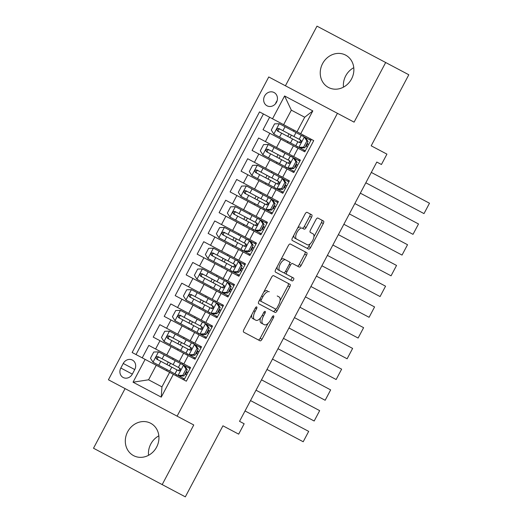 <?xml version="1.0" encoding="UTF-8"?>
<svg xmlns="http://www.w3.org/2000/svg" width="523" height="523" viewBox="0 0 523 523"><rect width="100%" height="100%" fill="white"/><g stroke="black" fill="none" stroke-linecap="round" stroke-linejoin="round"><path stroke-width="0.78" d="M253.832 310.812L255.1 311.486L256.584 308.688A1.615 0.719 117.9 0 0 256.701 306.923A1.615 0.719 117.9 0 0 255.309 308.014L243.862 329.647A2.301 1.026 117.9 0 0 243.692 332.164L260.042 340.819A2.301 1.026 117.9 0 0 262.03 339.264L273.483 317.631A1.615 0.719 117.9 0 0 273.601 315.872A1.615 0.719 117.9 0 0 272.208 316.958L270.724 319.756A7.374 3.288 117.9 0 1 264.37 324.731L263.01 324.012A7.374 3.288 117.9 0 1 263.553 315.957L265.03 313.159A1.615 0.719 117.9 0 0 265.148 311.394A1.615 0.719 117.9 0 0 263.762 312.486L262.278 315.284L263.553 315.957M322.573 63.629A18.305 16.383 -62.1 0 0 328.49 87.472A18.305 16.383 -62.1 0 0 351.534 78.96A18.305 16.383 -62.1 0 0 345.618 55.118A18.305 16.383 -62.1 0 0 322.573 63.629M343.474 87.151A18.305 16.383 117.9 0 1 345.71 75.881A18.305 16.383 117.9 0 1 353.77 67.696M127.645 431.789A18.305 16.383 -62.1 0 0 133.561 455.631A18.305 16.383 -62.1 0 0 156.606 447.119A18.305 16.383 -62.1 0 0 150.689 423.277A18.305 16.383 -62.1 0 0 127.645 431.789M148.545 455.304A18.305 16.383 117.9 0 1 150.781 444.04A18.305 16.383 117.9 0 1 158.842 435.849M264.612 96.01A7.512 6.721 -62.1 0 0 267.037 105.796A7.512 6.721 -62.1 0 0 276.497 102.299A7.512 6.721 -62.1 0 0 274.065 92.519A7.512 6.721 -62.1 0 0 264.612 96.01M277.138 100.71A7.512 6.721 -62.1 0 0 276.183 102.135A7.512 6.721 -62.1 0 0 275.536 103.731M311.545 217.293A2.301 1.026 117.9 0 0 311.715 214.776L307.125 212.351A2.301 1.026 117.9 0 0 305.138 213.9L292.422 237.926A2.301 1.026 117.9 0 0 292.252 240.443L308.603 249.098A2.301 1.026 117.9 0 0 310.59 247.549L323.306 223.524A2.301 1.026 117.9 0 0 323.476 221.007L317.938 218.071A2.301 1.026 117.9 0 0 315.951 219.627L310.505 229.911A2.301 1.026 117.9 0 0 310.335 232.428L313.087 233.879A6.165 2.752 117.9 0 1 312.63 240.613A6.165 2.752 117.9 0 1 307.315 244.771L296.554 239.07A6.165 2.752 117.9 0 1 297.005 232.343A6.165 2.752 117.9 0 1 302.32 228.178L304.111 229.133A2.301 1.026 117.9 0 0 306.099 227.577L311.545 217.293L309.688 216.313A2.301 1.026 117.9 0 0 309.858 213.796M255.1 311.486A7.374 3.288 117.9 0 0 254.557 319.54L255.924 320.259A7.374 3.288 117.9 0 0 262.278 315.284M125.082 388.602L93.506 448.237L185.325 496.85L222.935 425.814L238.671 434.142L244.163 423.774L239.534 421.322L376.808 162.052L381.437 164.503L386.928 154.135L371.193 145.806L408.809 74.763L316.99 26.15L285.421 85.779M162.189 484.599L193.758 424.97L177.101 416.151L337.44 113.328L354.097 122.147L385.673 62.512M273.601 275.667A2.301 1.026 117.9 0 0 271.614 277.223L258.898 301.241A2.301 1.026 117.9 0 0 258.728 303.758L275.078 312.421A2.301 1.026 117.9 0 0 277.066 310.865L289.781 286.839A2.301 1.026 117.9 0 0 289.951 284.322L273.601 275.667M275.66 269.587L288.376 245.562A2.301 1.026 117.9 0 1 290.363 244.006L306.713 252.661A2.301 1.026 117.9 0 1 306.543 255.178L301.104 265.462A2.301 1.026 117.9 0 1 299.117 267.018L292.488 263.507A2.301 1.026 117.9 0 0 290.5 265.063L286.885 271.882A2.301 1.026 117.9 0 0 286.715 274.398L293.619 278.053A1.615 0.719 117.9 0 1 293.501 279.818A1.615 0.719 117.9 0 1 292.115 280.903L275.49 272.104A2.301 1.026 117.9 0 1 275.66 269.587M269.633 117.257L263.043 129.704L269.816 133.287L265.423 141.583L300.411 160.11L293.821 172.557L282.453 166.536L278.059 174.832L289.435 180.853L282.845 193.294L271.47 187.28L267.083 195.576L278.452 201.597L271.862 214.038L260.493 208.017L256.1 216.313L267.469 222.334L260.879 234.781L249.51 228.76L245.117 237.056L256.486 243.077L249.896 255.518L238.527 249.504L234.134 257.8L245.503 263.821L238.913 276.262L227.544 270.241L223.151 278.537L234.52 284.558L227.93 297.005L216.561 290.984L212.168 299.28L223.537 305.301L216.953 317.742L205.578 311.728L201.185 320.024L212.56 326.045L205.97 338.486L194.602 332.465L190.209 340.761L201.577 346.782L194.987 359.229L188.215 355.64L183.821 363.936L190.594 367.525L184.004 379.966L186.338 381.202L313.728 140.602L311.394 139.373L304.804 151.814L293.436 145.793L289.042 154.089M265.423 141.583L258.65 138L252.06 150.441L258.833 154.03L254.44 162.326L278.059 174.832M254.44 162.326L247.667 158.737L241.077 171.184L247.85 174.774L243.463 183.07L267.083 195.576M243.463 183.07L236.684 179.481L230.094 191.928L236.873 195.51L232.48 203.807L256.1 216.313M232.48 203.807L225.701 200.224L219.111 212.665L225.89 216.254L221.497 224.55L245.117 237.056M221.497 224.55L214.724 220.961L208.134 233.408L214.907 236.997L210.514 245.294L234.134 257.8M210.514 245.294L203.741 241.704L197.151 254.152L203.924 257.734L199.531 266.03L223.151 278.537M199.531 266.03L192.758 262.448L186.168 274.889L192.941 278.478L188.548 286.774L212.168 299.28M188.548 286.774L181.775 283.185L175.185 295.632L181.958 299.221L177.572 307.517L201.185 320.024M177.572 307.517L170.792 303.928L164.202 316.376L170.982 319.958L166.589 328.254L190.209 340.761M166.589 328.254L159.809 324.672L153.219 337.113L188.215 355.64M269.816 133.287L293.436 145.793M258.833 154.03L282.453 166.536M247.85 174.774L271.47 187.28M236.873 195.51L260.493 208.017M225.89 216.254L249.51 228.76M214.907 236.997L238.527 249.504M203.924 257.734L227.544 270.241M192.941 278.478L216.561 290.984M181.958 299.221L205.578 311.728M170.982 319.958L194.602 332.465M132.332 374.122L134.751 369.558A7.276 6.511 -62.1 0 0 132.404 360.079A7.276 6.511 -62.1 0 0 123.245 363.465L120.826 368.029A7.276 6.511 -62.1 0 0 123.173 377.501A7.276 6.511 -62.1 0 0 132.332 374.122L120.826 368.029M177.101 416.151L108.424 379.783L268.757 76.959L337.44 113.328M283.643 124.677L297.012 131.75L304.7 117.237L291.331 110.157L283.643 124.677L259.526 111.909L132.136 352.502L186.338 381.202M272.516 118.786L284.597 95.971L312.813 110.909L300.732 133.725L313.728 140.602M173.342 374.324L161.261 397.14L133.051 382.202L145.126 359.386M142.243 357.856L148.826 345.409L183.821 363.936M263.415 113.962L136.019 354.561M156.253 365.276L148.565 379.796L161.934 386.87L169.622 372.35M292.73 171.975L293.279 170.936M295.364 167L296.678 164.51M298.77 160.568L299.319 159.528M281.747 192.719L282.296 191.68M284.381 187.737L285.702 185.247M287.787 181.311L288.336 180.272M270.764 213.456L271.313 212.423M273.398 208.481L274.719 205.99M276.804 202.048L277.353 201.015M259.781 234.199L260.33 233.16M262.415 229.224L263.736 226.734M265.821 222.791L266.37 221.752M248.798 254.943L249.347 253.903M251.432 249.961L252.753 247.471M254.838 243.535L255.387 242.495M237.815 275.68L238.364 274.647M240.456 270.705L241.77 268.214M243.855 264.272L244.404 263.239M226.838 296.423L227.387 295.384M229.473 291.448L230.787 288.958M232.879 285.015L233.428 283.976M215.855 317.167L216.404 316.127M218.49 312.185L219.81 309.694M221.896 305.759L222.445 304.719M204.872 337.904L205.421 336.871M207.507 332.929L208.827 330.438M210.913 326.496L211.462 325.463M193.889 358.647L194.438 357.608M196.524 353.672L197.844 351.181M199.93 347.239L200.479 346.2M182.906 379.391L183.455 378.351M185.541 374.409L186.861 371.918M188.947 367.983L189.496 366.943M303.713 151.232L304.262 150.199M306.347 146.257L307.661 143.766M309.747 139.824L310.296 138.791M166.595 370.748L167.144 369.715M169.23 365.773L170.544 363.282M172.636 359.34L173.185 358.307M175.97 375.71L176.519 374.677M178.605 370.735L179.919 368.244M182.004 364.302L182.553 363.269M186.946 354.973L187.496 353.934M189.588 349.992L190.902 347.507M192.987 343.565L193.536 342.526M177.578 350.011L178.127 348.972M180.213 345.03L181.527 342.539M183.612 338.603L184.161 337.564M188.555 329.268L189.104 328.228M191.196 324.286L192.51 321.802M194.595 317.86L195.144 316.82M197.929 334.23L198.479 333.19M200.564 329.255L201.885 326.764M203.97 322.822L204.519 321.789M199.538 308.524L200.087 307.491M202.172 303.549L203.493 301.058M205.578 297.116L206.127 296.083M208.912 313.486L209.462 312.453M211.547 308.511L212.868 306.02M214.953 302.078L215.502 301.045M210.521 287.787L211.07 286.748M213.155 282.806L214.476 280.315M216.561 276.379L217.11 275.34M219.895 292.749L220.445 291.71M222.53 287.768L223.851 285.283M225.936 281.341L226.485 280.302M221.504 267.044L222.053 266.004M224.138 262.062L225.459 259.578M227.544 255.636L228.093 254.596M230.878 272.006L231.428 270.966M233.513 267.031L234.834 264.54M236.919 260.598L237.468 259.565M232.487 246.3L233.036 245.267M235.121 241.325L236.435 238.834M238.527 234.892L239.076 233.859M241.861 251.262L242.411 250.229M244.496 246.287L245.81 243.796M247.902 239.854L248.451 238.821M243.47 225.563L244.019 224.524M246.104 220.582L247.418 218.091M249.504 214.155L250.053 213.116M252.838 230.525L253.387 229.486M255.479 225.544L256.793 223.06M258.878 219.117L259.428 218.078M254.446 204.82L254.995 203.78M257.087 199.838L258.401 197.354M260.487 193.412L261.036 192.372M263.821 209.782L264.37 208.742M266.455 204.807L267.776 202.316M269.861 198.374L270.411 197.341M265.429 184.076L265.978 183.043M268.064 179.101L269.384 176.611M271.47 172.668L272.019 171.636M274.804 189.038L275.353 188.005M277.438 184.063L278.759 181.573M280.844 177.63L281.394 176.597M276.412 163.339L276.961 162.3M279.047 158.358L280.367 155.867M282.453 151.932L283.002 150.892M285.787 168.301L286.336 167.262M288.421 163.32L289.742 160.836M291.827 156.893L292.377 155.854M300.732 133.725L297.012 131.75M287.395 142.596L287.944 141.556M290.03 137.614L291.35 135.13M293.436 131.188L293.985 130.149M296.77 147.558L297.319 146.518M299.404 142.583L300.725 140.092M302.81 136.15L303.36 135.117M148.565 379.796L133.051 382.202M161.934 386.87L161.261 397.14M284.597 95.971L291.331 110.157M312.813 110.909L304.7 117.237M251.753 314.728A7.374 3.288 117.9 0 0 252.701 318.559L254.557 319.54M254.067 319.278L255.924 320.259M260.48 317.977A7.374 3.288 117.9 0 0 261.154 323.031L263.01 324.012M262.513 323.75L264.37 324.731M258.185 339.839A2.301 1.026 117.9 0 0 260.173 338.283L268.07 323.364M280.034 300.771L287.931 285.859A2.301 1.026 117.9 0 0 288.095 283.342M273.222 311.433A2.301 1.026 117.9 0 0 275.209 309.877L275.641 309.06M260.081 299.006L261.356 299.679A1.615 0.719 117.9 0 0 261.232 301.438L259.382 300.457A1.615 0.719 117.9 0 1 259.33 300.424M277.229 295.959L279.086 296.946A7.374 3.288 117.9 0 1 278.543 305.001L276.981 307.949A1.615 0.719 117.9 0 1 275.588 309.041L261.232 301.438M273.732 308.054L259.382 300.457M269.273 291.749A7.374 3.288 117.9 0 0 262.919 296.724L261.356 299.679M267.416 290.768A7.374 3.288 117.9 0 0 263.716 292.135M292.488 263.507L297.26 266.037A2.301 1.026 117.9 0 0 299.248 264.481L304.693 254.198A2.301 1.026 117.9 0 0 304.857 251.681M290.631 262.526A2.301 1.026 117.9 0 0 289.729 262.736M284.532 272.548A2.301 1.026 117.9 0 0 284.858 273.418L286.715 274.398M284.858 273.418L291.769 277.072A1.615 0.719 117.9 0 1 291.644 278.831A1.615 0.719 117.9 0 1 290.258 279.923M280.786 259.905A6.165 2.752 117.9 0 1 283.747 258.878L285.604 259.866A6.165 2.752 117.9 0 0 280.289 264.023A6.165 2.752 117.9 0 0 279.838 270.757L277.981 269.77A6.165 2.752 117.9 0 1 277.164 266.743M285.604 259.866L289.396 261.873A2.301 1.026 117.9 0 1 289.226 264.39L285.617 271.208A2.301 1.026 117.9 0 1 283.629 272.764L279.838 270.757M283.747 258.878L287.539 260.885M302.32 228.178L302.261 228.146A2.301 1.026 117.9 0 0 304.242 226.59L309.688 216.313M302.261 228.146L304.111 229.133M300.464 227.198A6.165 2.752 117.9 0 0 297.613 228.126M293.861 235.206A6.165 2.752 117.9 0 0 294.697 238.089L296.554 239.07M305.465 243.79L294.697 238.089M313.924 236.762L321.455 222.543A2.301 1.026 117.9 0 0 321.619 220.026M306.746 248.118A2.301 1.026 117.9 0 0 308.733 246.562L310.172 243.849M166.438 364.296A1.406 0.628 117.9 0 0 167.654 363.348A1.406 0.628 117.9 0 0 167.759 361.805M169.406 365.44A1.406 0.628 -62.1 0 1 168.851 365.57M182.769 375.331L183.972 375.972L179.16 376.076L177.957 375.442L182.769 375.331L186.064 369.107L183.449 365.067L158.58 351.901L153.769 352.005L150.474 358.229L153.089 362.269L174.963 373.853L177.049 369.911L178.768 370.82C180.487 370.67 180.925 369.839 180.089 368.336L157.998 356.64C155.978 356.627 155.54 357.457 156.678 359.124L177.049 369.911L175.009 373.88L177.094 369.938M170.171 363.086A1.406 0.628 -62.1 0 1 170.374 363.616M158.011 359.831C156.723 358.092 157.162 357.261 159.325 357.346M183.449 365.067L190.045 368.558M250.517 400.579L308.688 431.383L303.203 441.752L245.026 410.947M177.957 375.442L175.009 373.88M179.16 376.076L184.554 378.933M183.972 375.972L187.267 369.748L186.064 369.107M184.652 365.708L187.267 369.748M178.369 367.427L180.455 363.485L178.369 367.427M187.96 372.5L186.28 371.611M184.959 374.102L186.639 374.991M177.421 343.552A1.406 0.628 117.9 0 0 178.637 342.604A1.406 0.628 117.9 0 0 178.742 341.068M180.383 344.703A1.406 0.628 -62.1 0 1 179.834 344.834M193.752 354.587L194.955 355.228L190.143 355.339L188.94 354.699L193.752 354.587L197.047 348.37L194.432 344.33L169.557 331.157L164.745 331.268L161.457 337.492L164.065 341.532L185.946 353.11L188.032 349.174L189.751 350.083C191.47 349.933 191.908 349.103 191.065 347.592L168.981 335.897C166.961 335.89 166.517 336.72 167.661 338.388L188.032 349.174L185.992 353.136L188.077 349.194M181.154 342.343A1.406 0.628 -62.1 0 1 181.357 342.872M168.994 339.094C167.7 337.348 168.144 336.518 170.308 336.603M188.404 322.815A1.406 0.628 117.9 0 0 189.62 321.861A1.406 0.628 117.9 0 0 189.718 320.324M191.366 323.959A1.406 0.628 -62.1 0 1 190.817 324.09M204.735 333.851L205.938 334.485L201.126 334.596L199.923 333.955L204.735 333.851L208.03 327.627L205.415 323.587L180.54 310.42L175.728 310.525L172.433 316.748L175.048 320.789L196.929 332.373L199.015 328.431L200.734 329.34C202.447 329.189 202.891 328.359 202.048 326.849L179.958 315.153C177.938 315.147 177.5 315.977 178.644 317.644L199.015 328.431L196.929 332.373L199.06 328.457M192.137 321.599A1.406 0.628 -62.1 0 1 192.333 322.129M179.977 318.35C178.683 316.605 179.121 315.774 181.291 315.859M199.387 302.072A1.406 0.628 117.9 0 0 200.597 301.124A1.406 0.628 117.9 0 0 200.701 299.581M202.349 303.216A1.406 0.628 -62.1 0 1 201.8 303.347M215.718 313.107L216.921 313.748L212.109 313.852L210.906 313.218L215.718 313.107L219.013 306.883L216.398 302.843L191.523 289.677L186.711 289.781L183.416 296.005L186.031 300.045L207.912 311.63L209.998 307.687L211.717 308.596C213.43 308.446 213.868 307.616 213.031 306.112L190.941 294.416C188.921 294.403 188.483 295.234 189.627 296.901L209.998 307.687L207.951 311.656L210.043 307.714M203.114 300.862A1.406 0.628 -62.1 0 1 203.316 301.392M190.954 297.607C189.666 295.868 190.104 295.037 192.274 295.122M210.37 281.328A1.406 0.628 117.9 0 0 211.58 280.38A1.406 0.628 117.9 0 0 211.684 278.844M213.332 282.479A1.406 0.628 -62.1 0 1 212.783 282.61M226.694 292.364L227.904 293.004L223.092 293.115L221.889 292.475L226.694 292.364L229.989 286.146L227.381 282.106L202.506 268.933L197.694 269.044L194.399 275.268L197.014 279.308L218.889 290.886L220.981 286.95L222.693 287.859C224.413 287.709 224.851 286.879 224.014 285.368L201.924 273.673C199.904 273.666 199.466 274.497 200.61 276.164L220.981 286.95L218.934 290.912L221.02 286.97M214.097 280.119A1.406 0.628 -62.1 0 1 214.299 280.648M201.937 276.87C200.649 275.124 201.087 274.294 203.257 274.379M194.432 344.33L201.028 347.821M261.5 379.835L319.671 410.64L314.179 421.008L256.009 390.21M188.94 354.699L185.992 353.136M190.143 355.339L195.537 358.19M194.955 355.228L198.25 349.004L197.047 348.37M195.635 344.964L198.25 349.004M189.352 346.684L191.438 342.742L189.352 346.684M198.943 351.763L197.263 350.874M195.942 353.358L197.622 354.248M205.415 323.587L212.011 327.078M272.483 359.098L330.654 389.897L325.162 400.272L266.992 369.467M199.923 333.955L196.975 332.393M201.126 334.596L206.52 337.446M205.938 334.485L209.233 328.261L208.03 327.627M206.618 324.227L209.233 328.261M200.329 325.94L202.421 321.998L200.329 325.94M209.919 331.02L208.246 330.131M206.925 332.621L208.605 333.511M216.398 302.843L222.988 306.334M283.459 338.355L341.637 369.16L336.145 379.528L277.975 348.723M210.906 313.218L207.951 311.656M212.109 313.852L217.503 316.709M216.921 313.748L220.216 307.524L219.013 306.883M217.601 303.484L220.216 307.524M211.312 305.203L213.397 301.261L211.312 305.203M220.902 310.276L219.222 309.387M217.908 311.878L219.588 312.767M227.381 282.106L233.971 285.597M294.442 317.611L352.62 348.416L347.128 358.785L288.951 327.986M221.889 292.475L218.934 290.912M223.092 293.115L228.479 295.966M227.904 293.004L231.192 286.781L229.989 286.146M228.584 282.74L231.192 286.781M222.295 284.46L224.38 280.518L222.295 284.46M231.885 289.539L230.205 288.65M228.891 291.134L230.571 292.024M221.347 260.591A1.406 0.628 117.9 0 0 222.563 259.637A1.406 0.628 117.9 0 0 222.667 258.101M224.315 261.735A1.406 0.628 -62.1 0 1 223.759 261.866M237.677 271.627L238.88 272.261L234.075 272.372L232.872 271.731L237.677 271.627L240.972 265.403L238.357 261.363L213.489 248.196L208.677 248.301L205.382 254.524L207.997 258.565L229.872 270.149L231.957 266.207L233.676 267.116C235.396 266.965 235.834 266.135 234.997 264.625L212.907 252.929C210.887 252.923 210.449 253.753 211.586 255.42L231.957 266.207L229.872 270.149L232.003 266.233M225.08 259.375A1.406 0.628 -62.1 0 1 225.282 259.905M212.92 256.126C211.632 254.381 212.07 253.55 214.24 253.635M238.357 261.363L244.954 264.854M305.425 296.874L363.603 327.673L358.111 338.048L299.934 307.243M232.872 271.731L229.917 270.169M234.075 272.372L239.462 275.222M238.88 272.261L242.175 266.037L240.972 265.403M239.567 262.003L242.175 266.037M233.278 263.716L235.363 259.774L233.278 263.716M242.868 268.796L241.188 267.907M239.874 270.398L241.548 271.287M232.33 239.848A1.406 0.628 117.9 0 0 233.546 238.9A1.406 0.628 117.9 0 0 233.65 237.357M235.298 240.992A1.406 0.628 -62.1 0 1 234.742 241.123M248.66 250.883L249.863 251.524L245.052 251.628L243.849 250.994L248.66 250.883L251.955 244.659L249.34 240.619L224.472 227.453L219.66 227.557L216.365 233.781L218.98 237.821L240.855 249.406L242.94 245.464L244.659 246.372C246.379 246.222 246.817 245.392 245.98 243.888L223.89 232.192C221.87 232.179 221.432 233.01 222.569 234.677L242.94 245.464L240.9 249.432L242.986 245.49M236.063 238.638A1.406 0.628 -62.1 0 1 236.265 239.168M223.903 235.383C222.615 233.644 223.053 232.813 225.223 232.898M249.34 240.619L255.937 244.11M316.408 276.131L374.579 306.936L369.094 317.304L310.917 286.499M243.849 250.994L240.9 249.432M245.052 251.628L250.445 254.485M249.863 251.524L253.158 245.3L251.955 244.659M250.543 241.26L253.158 245.3M244.261 242.979L246.346 239.037L244.261 242.979M253.851 248.052L252.171 247.163M250.85 249.654L252.531 250.543M243.313 219.104A1.406 0.628 117.9 0 0 244.529 218.156A1.406 0.628 117.9 0 0 244.633 216.62M246.274 220.255A1.406 0.628 -62.1 0 1 245.725 220.386M259.643 230.14L260.846 230.78L256.035 230.891L254.832 230.251L259.643 230.14L262.938 223.922L260.323 219.882L235.448 206.709L230.643 206.82L227.348 213.044L229.963 217.084L251.838 228.662L253.923 224.727L255.642 225.635C257.362 225.485 257.8 224.655 256.956 223.144L234.873 211.449C232.853 211.442 232.408 212.273 233.552 213.94L253.923 224.727L251.883 228.688L253.969 224.746M247.046 217.895A1.406 0.628 -62.1 0 1 247.248 218.424M234.886 214.646C233.591 212.9 234.036 212.07 236.2 212.155M260.323 219.882L266.92 223.373M327.391 255.387L385.562 286.192L380.071 296.561L321.9 265.762M254.832 230.251L251.883 228.688M256.035 230.891L261.428 233.742M260.846 230.78L264.141 224.557L262.938 223.922M261.526 220.516L264.141 224.557M255.244 222.236L257.329 218.294L255.244 222.236M264.834 227.315L263.154 226.426M261.833 228.911L263.514 229.8M254.296 198.367A1.406 0.628 117.9 0 0 255.512 197.413A1.406 0.628 117.9 0 0 255.61 195.877M257.257 199.511A1.406 0.628 -62.1 0 1 256.708 199.642M270.626 209.403L271.829 210.037L267.018 210.148L265.815 209.507L270.626 209.403L273.921 203.179L271.306 199.139L246.431 185.972L241.619 186.077L238.325 192.301L240.94 196.341L262.821 207.925L264.906 203.983L266.625 204.892C268.338 204.741 268.783 203.911 267.939 202.401L245.856 190.705C243.829 190.699 243.391 191.529 244.535 193.196L264.906 203.983L262.821 207.925L264.952 204.009M258.029 197.151A1.406 0.628 -62.1 0 1 258.225 197.681M245.869 193.902C244.574 192.157 245.019 191.326 247.183 191.411M271.306 199.139L277.903 202.63M338.374 234.65L396.545 265.449L391.054 275.824L332.883 245.019M265.815 209.507L262.866 207.945M267.018 210.148L272.411 212.998M271.829 210.037L275.124 203.813L273.921 203.179M272.509 199.779L275.124 203.813M266.22 201.492L268.312 197.55L266.22 201.492M275.817 206.572L274.137 205.683M272.816 208.174L274.497 209.063M265.279 177.624A1.406 0.628 117.9 0 0 266.488 176.676A1.406 0.628 117.9 0 0 266.593 175.133M268.24 178.768A1.406 0.628 -62.1 0 1 267.691 178.899M281.609 188.659L282.812 189.3L278.001 189.404L276.798 188.77L281.609 188.659L284.904 182.435L282.289 178.395L257.414 165.229L252.602 165.333L249.308 171.557L251.923 175.597L273.804 187.182L275.889 183.24L277.608 184.148C279.321 183.998 279.759 183.168 278.922 181.664L256.832 169.968C254.812 169.955 254.374 170.786 255.518 172.453L275.889 183.24L273.843 187.208L275.935 183.266M269.005 176.414A1.406 0.628 -62.1 0 1 269.208 176.944M256.845 173.159C255.557 171.42 255.995 170.59 258.166 170.675M276.262 156.88A1.406 0.628 117.9 0 0 277.471 155.932A1.406 0.628 117.9 0 0 277.576 154.396M279.223 158.031A1.406 0.628 -62.1 0 1 278.674 158.162M292.592 167.916L293.795 168.556L288.984 168.668L287.781 168.027L292.592 167.916L295.881 161.699L293.272 157.658L268.397 144.485L263.585 144.596L260.291 150.82L262.906 154.86L284.78 166.438L286.872 162.503L288.585 163.411C290.304 163.261 290.742 162.431 289.905 160.921L267.815 149.225C265.795 149.218 265.357 150.049 266.501 151.716L286.872 162.503L284.826 166.464L286.911 162.522M279.988 155.671A1.406 0.628 -62.1 0 1 280.191 156.2M267.828 152.422C266.54 150.676 266.978 149.846 269.149 149.931M282.289 178.395L288.886 181.886M349.351 213.907L407.528 244.712L402.037 255.08L343.866 224.275M276.798 188.77L273.843 187.208M278.001 189.404L283.394 192.261M282.812 189.3L286.107 183.076L284.904 182.435M283.492 179.036L286.107 183.076M277.203 180.755L279.289 176.813L277.203 180.755M286.794 185.828L285.113 184.939M283.799 187.43L285.48 188.319M293.272 157.658L299.862 161.149M360.334 193.164L418.511 223.968L413.02 234.337L354.842 203.539M287.781 168.027L284.826 166.464M288.984 168.668L294.371 171.518M293.795 168.556L297.09 162.333L295.881 161.699M294.475 158.292L297.09 162.333M288.186 160.012L290.272 156.07L288.186 160.012M297.777 165.091L296.096 164.202M294.782 166.687L296.463 167.576M287.238 136.143A1.406 0.628 117.9 0 0 288.454 135.189A1.406 0.628 117.9 0 0 288.559 133.653M290.206 137.288A1.406 0.628 -62.1 0 1 289.657 137.418M303.569 147.179L304.772 147.813L299.967 147.924L298.764 147.283L303.569 147.179L306.864 140.955L304.255 136.915L279.38 123.748L274.568 123.853L271.274 130.077L273.889 134.117L295.763 145.701L297.849 141.759L299.568 142.668C301.287 142.518 301.725 141.687 300.888 140.177L278.798 128.481C276.778 128.475 276.34 129.305 277.478 130.972L297.849 141.759L295.763 145.701L297.894 141.785M290.971 134.927A1.406 0.628 -62.1 0 1 291.174 135.457M278.811 131.678C277.523 129.933 277.961 129.103 280.132 129.188M304.255 136.915L310.845 140.406M371.317 172.427L429.494 203.225L424.003 213.6L365.825 182.795M298.764 147.283L295.809 145.721M299.967 147.924L305.354 150.774M304.772 147.813L308.067 141.589L306.864 140.955M305.458 137.556L308.067 141.589M299.169 139.268L301.255 135.326L299.169 139.268M308.76 144.348L307.079 143.459M305.765 145.95L307.439 146.839M280.943 139.177L276.549 147.479M269.96 159.92L265.566 168.216M258.977 180.664L254.59 188.96M248 201.401L243.607 209.703M237.017 222.144L232.624 230.44M226.034 242.888L221.641 251.184M215.051 263.625L210.658 271.927M204.068 284.368L199.675 292.664M193.085 305.112L188.692 313.408M182.109 325.849L177.715 334.151M171.126 346.592L166.732 354.888M298.032 148.225L293.638 156.521M287.049 168.968L282.655 177.264M276.066 189.712L271.672 198.008M265.083 210.449L260.689 218.745M254.106 231.192L249.713 239.488M243.123 251.936L238.73 260.232M232.14 272.673L227.747 280.969M221.157 293.416L216.764 301.712M210.174 314.16L205.781 322.456M199.191 334.897L194.798 343.193M159.999 340.702L155.606 348.998M134.751 369.558L123.245 363.465M263.762 312.486L265.03 313.159M272.208 316.958L273.483 317.631M260.173 338.283L262.03 339.264M255.309 308.014L256.584 308.688M287.931 285.859L289.781 286.839M275.209 309.877L277.066 310.865M261.644 296.051L262.919 296.724M304.693 254.198L306.543 255.178M299.248 264.481L301.104 265.462M289.226 264.39L290.5 265.063M285.617 271.208L286.885 271.882M304.242 226.59L306.099 227.577M321.455 222.543L323.306 223.524M308.733 246.562L310.59 247.549M158.456 351.901L153.023 362.171M171.799 367.133L169.707 371.075M175.198 360.7L173.113 364.642M160.823 361.321L158.737 365.263M164.229 354.895L162.143 358.837M178.082 375.436L183.514 365.172M178.415 367.447L180.5 363.505M169.439 331.164L164 341.427M182.775 346.389L180.69 350.332M186.181 339.963L184.096 343.899M171.806 340.584L169.72 344.52M175.212 334.151L173.126 338.093M180.422 310.42L174.983 320.684M193.758 325.646L191.673 329.588M197.164 319.22L195.079 323.162M182.789 319.841L180.703 323.783M186.195 313.408L184.109 317.35M191.405 289.677L185.966 299.947M204.741 304.909L202.656 308.851M208.147 298.476L206.062 302.418M193.772 299.097L191.686 303.039M197.178 292.671L195.092 296.613M202.381 268.94L196.949 279.204M215.724 284.166L213.639 288.108M219.13 277.739L217.045 281.675M204.755 278.36L202.669 282.296M208.161 271.927L206.069 275.869M189.065 354.699L194.497 344.428M189.391 346.703L191.483 342.768M200.041 333.955L205.48 323.685M200.374 325.966L202.46 322.024M211.024 313.212L216.463 302.948M211.357 305.223L213.443 301.281M222.007 292.475L227.446 282.204M222.34 284.479L224.426 280.544M213.364 248.196L207.932 258.46M226.707 263.422L224.622 267.364M230.113 256.996L228.021 260.938M215.738 257.617L213.652 261.559M219.137 251.184L217.052 255.126M232.99 271.731L238.423 261.461M233.323 263.742L235.409 259.8M224.347 227.453L218.915 237.723M237.69 242.685L235.605 246.627M241.09 236.252L239.004 240.194M226.721 236.873L224.629 240.815M230.12 230.447L228.035 234.389M243.973 250.988L249.406 240.724M244.306 242.999L246.392 239.057M235.33 206.716L229.891 216.98M248.673 221.942L246.581 225.884M252.073 215.515L249.987 219.451M237.697 216.136L235.612 220.072M241.103 209.703L239.018 213.646M254.956 230.251L260.389 219.98M255.283 222.255L257.375 218.32M246.313 185.972L240.874 196.236M259.65 201.198L257.564 205.14M263.056 194.772L260.97 198.714M248.68 195.393L246.595 199.335M252.086 188.96L250.001 192.902M265.932 209.507L271.372 199.237M266.266 201.518L268.358 197.576M257.296 165.229L251.857 175.499M270.633 180.461L268.547 184.403M274.039 174.028L271.953 177.97M259.663 174.649L257.578 178.591M263.069 168.223L260.984 172.165M268.279 144.492L262.84 154.756M281.616 159.718L279.53 163.66M285.022 153.291L282.936 157.227M270.646 153.912L268.561 157.848M274.052 147.479L271.96 151.422M276.915 188.764L282.355 178.5M277.249 180.775L279.334 176.833M287.898 168.027L293.338 157.756M288.232 160.031L290.317 156.096M279.256 123.748L273.823 134.012M292.599 138.974L290.513 142.916M296.005 132.548L293.913 136.49M281.629 133.169L279.544 137.111M285.028 126.736L282.943 130.678M298.881 147.283L304.314 137.013M299.215 139.295L301.3 135.352M183.619 353.208L179.226 361.504"/></g></svg>
